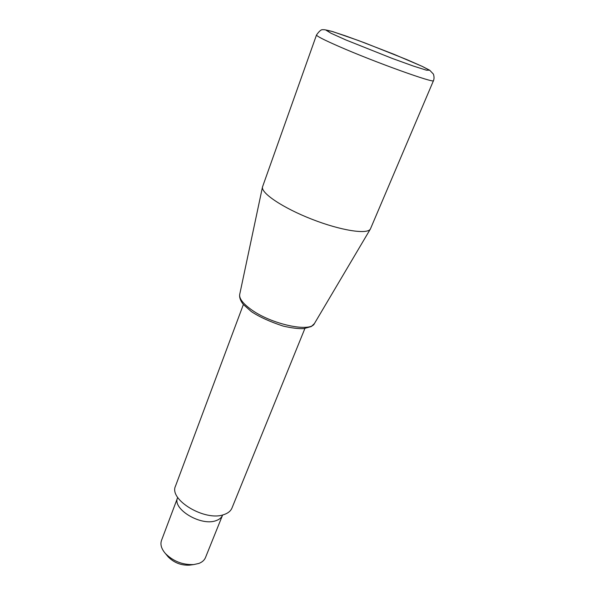 <?xml version="1.0" encoding="UTF-8"?>
<svg xmlns="http://www.w3.org/2000/svg" width="595" height="595" viewBox="0 0 595 595"><rect width="100%" height="100%" fill="white"/><g stroke="black" fill="none" stroke-linecap="round" stroke-linejoin="round"><path stroke-width="0.89" d="M222.642 514.95L222.523 515.263C221.496 517.732 219.324 519.524 215.992 520.655C201.006 526.493 171.948 508.926 177.593 497.747L177.719 497.435M316.51 34.979L262.499 186.949C260.855 193.1 283.123 208.064 312.033 219.295C340.92 230.6 367.442 234.653 370.395 229.008L433.502 80.593C435.555 83.977 374.463 62.051 338.54 46.269C323.792 39.798 316.443 36.035 316.51 34.979C319.307 30.985 321.456 29.244 322.959 29.75C323.717 29.438 327.057 30.085 332.969 31.684L358.607 40.586L393.987 54.294L422.316 66.409L429.746 70.27L433.428 74.13C434.209 76.651 434.231 78.808 433.502 80.593M304.885 328.507L231.976 508.026C230.726 511.023 228.056 513.21 223.958 514.571C205.29 521.793 168.519 499.748 175.532 486.018L243.377 304.521M177.593 497.747L161.498 540.438C160.1 544.492 161.401 548.858 165.403 553.521C173.249 561.308 182.695 564.99 193.739 564.566L198.856 563.435C202.181 562.156 204.39 560.207 205.476 557.582L222.523 515.263M167.403 555.923L168.244 556.935C174.082 562.744 181.111 565.488 189.344 565.161L190.645 564.982M345.94 39.977L331.058 33.275L326.142 30.248L331.504 31.26L345.435 35.841L365.025 42.981L407.017 59.678L422.227 66.38L429.359 70.203L426.444 70.188L413.346 66.052L392.35 58.466L345.94 39.977M239.711 294.406C239.242 297.47 240.447 300.817 243.325 304.462L251.239 311.512C259.145 316.808 269.766 321.657 283.108 326.067C291.602 328.024 298.504 328.871 303.837 328.618L311.304 326.536L314.435 323.539C310.746 332.754 271.32 324.357 251.15 309.512C242.894 303.532 239.078 298.497 239.711 294.406L262.499 186.949M314.435 323.539L370.395 229.008M189.344 565.161L193.739 564.566M168.244 556.935L165.403 553.521"/></g></svg>
